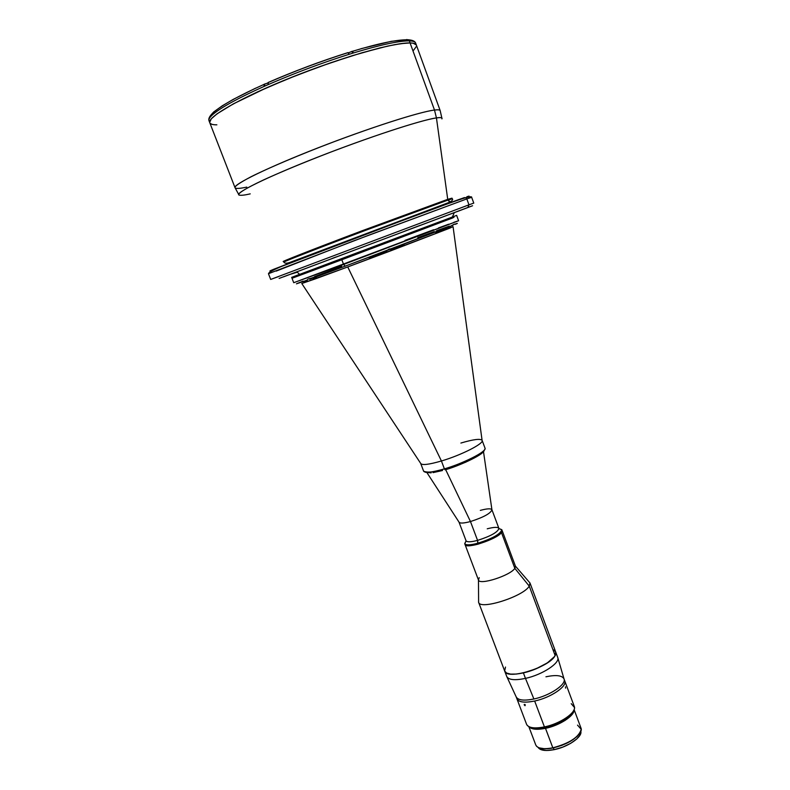 <?xml version="1.0" encoding="UTF-8"?>
<svg xmlns="http://www.w3.org/2000/svg" width="790" height="790" viewBox="0 0 790 790"><rect width="100%" height="100%" fill="white"/><g stroke="black" fill="none" stroke-linecap="round" stroke-linejoin="round"><path stroke-width="1.19" d="M465.034 544.517L467.038 545.643L470.257 545.673L478.059 544.162L477.723 543.263C492.259 538.642 500.307 534.168 501.857 529.843L498.934 528.51C497.542 532.342 490.422 536.292 477.565 540.39L478.059 544.162C492.93 539.412 500.959 534.889 502.154 530.594L501.482 532.608L502.223 530.919L501.818 529.695C500.623 533.991 492.585 538.504 477.723 543.263C470.099 545.219 465.764 545.347 464.708 543.648L466.09 540.854L464.767 543.777C466.021 545.347 470.336 545.169 477.723 543.263L477.565 540.39C490.718 536.173 497.828 532.183 498.905 528.401L491.933 509.748C490.788 513.342 483.628 517.272 470.465 521.538L477.565 540.39L470.465 521.538C483.727 517.233 490.876 513.293 491.923 509.718L483.51 451.722M487.233 528.806C494.234 526.979 498.144 526.881 498.944 528.53L501.818 529.695M480.32 510.38C487.104 508.553 490.975 508.345 491.933 509.748M445.649 469.606L470.465 521.538L445.649 469.606M466.219 461.765L465.972 460.896L466.219 461.765M478.059 544.162L492.437 538.721L498.095 535.501L501.482 532.608C496.91 539.284 465.685 549.475 465.043 544.537C466.1 546.245 470.445 546.127 478.059 544.162M427.123 472.914L458.99 522.091C459.829 523.533 463.661 523.345 470.465 521.538C463.72 523.326 459.899 523.523 459.01 522.131L466.051 540.755C466.979 542.246 470.82 542.128 477.565 540.39C471.038 542.078 467.216 542.246 466.11 540.874L464.767 543.777M554.057 749.68C567.98 747.054 582.694 736.833 580.808 731.303L580.383 734.404L576.907 738.867L570.666 743.36L562.628 747.172L554.057 749.68L553.375 747.873L554.057 749.68L546.334 750.5L540.646 749.513L538.069 747.37C540.133 750.48 545.456 751.25 554.057 749.68M577.52 725.121L581.203 729.308C578.981 737.139 569.521 743.301 552.832 747.814L553.01 747.952C566.45 744.605 575.525 739.45 580.235 732.508L576.838 736.695L570.331 741.366L561.947 745.335L552.832 747.814C567.961 744.96 583.78 733.693 580.966 728.015L574.103 709.588M529.132 726.77C531.65 729.417 537.111 729.94 545.505 728.311L556.664 724.45L564.82 720.223L570.795 715.513L573.836 710.19C571.052 717.695 561.562 723.64 545.396 728.024L552.832 747.814L545.485 728.341L556.792 724.756L564.969 720.519L571.99 714.624L574.014 709.795C574.923 715.523 559.636 725.556 545.485 728.341C536.973 729.99 531.473 729.437 529.014 726.711L531.374 728.37L535.6 729.229L545.485 728.341C559.518 725.546 574.686 715.651 573.965 709.914M528.816 726.612L535.778 745C537.635 748.594 543.313 749.532 552.832 747.814C544.557 749.364 539.096 748.802 536.459 746.125M539.293 747.893C542.542 749.088 547.115 749.108 553.01 747.952L544.962 748.811L539.293 747.893M571.219 703.683L574.488 707.504C575.278 713.518 559.241 723.986 544.429 726.909L545.159 727.471C559.527 723.749 568.889 718.347 573.244 711.247M516.186 696.889L526.575 724.302C528.461 727.926 534.415 728.795 544.429 726.909C560.357 723.788 577.135 712.106 574.261 706.379L564.751 680.871C567.516 686.293 550.591 697.758 534.662 701.026L544.429 726.909L534.662 701.026C524.659 703.001 518.744 702.28 516.937 698.854L516.719 697.777L516.937 698.854C518.744 702.28 524.659 703.001 534.662 701.026C550.591 697.758 567.516 686.293 564.751 680.871L564.02 678.916C566.657 684.337 549.761 695.723 533.892 698.992L525.469 678.393L533.892 698.992C523.889 700.977 517.983 700.256 516.176 696.849M565.482 686.865L565.561 688.149L565.482 686.865M525.192 704.739L525.074 705.707L524.224 704.433L525.281 704.877L524.965 705.677L524.274 704.937L524.935 704.453L524.274 704.937L524.224 704.433L525.192 704.739M565.541 687.004L565.561 688.149L565.541 687.004M573.115 711.523L570.627 714.93L566.39 718.485L554.225 724.786L540.883 728.183L535.274 728.37L531.048 727.511M530.554 727.294C533.764 728.726 538.632 728.795 545.159 727.471L544.429 726.909C535.541 728.637 529.784 728.094 527.147 725.289M460.886 443.052C473.477 439.329 480.557 438.45 482.127 440.395C484.26 443.457 461.33 455.149 441.422 460.985L444.395 468.875C464.313 463.088 487.173 451.307 485.011 448.128C486.541 452.966 453.875 466.722 444.395 468.875L445.264 469.724C454.151 467.66 484.161 455.218 484.28 450.093M423.628 471.196C425.03 473.21 431.952 472.44 444.395 468.875L441.422 460.985C428.98 464.589 422.077 465.419 420.705 463.483L423.628 471.196C427.499 472.884 434.421 472.104 444.395 468.875L445.086 469.783M448.108 468.845L465.587 462.249L479.204 455.178M480.725 454.141L481.999 453.174M482.986 452.275L484.28 450.142M425.573 472.311L431.152 472.874M433.029 472.627L442.519 470.514M529.409 726.889C532.174 729.19 537.506 729.565 545.396 728.024L535.531 728.913L529.458 726.938M538.622 728.38L545.663 727.481L554.274 724.934L562.362 721.142L567.882 717.379M545.949 676.783C556.042 674.69 562.065 675.381 564.011 678.867C566.756 684.259 549.83 695.704 533.892 698.992C523.948 700.967 518.052 700.266 516.196 696.899L506.765 676.536C508.661 679.953 514.892 680.575 525.469 678.393C542.404 674.779 560.525 662.8 557.691 657.349L555.676 651.928C558.481 657.32 540.321 669.249 523.395 672.892L525.469 678.393L523.395 672.892L536.114 668.774L547.371 662.869L554.392 656.678L555.607 654.456L555.676 651.918M564.03 678.926L557.71 657.389C560.436 662.859 542.345 674.788 525.469 678.393C514.833 680.575 508.602 679.953 506.745 676.497L504.701 671.095L506.607 673.05L510.626 674.107L516.384 674.058L523.395 672.892C512.769 675.104 506.538 674.502 504.701 671.095C506.518 680.536 549.939 667.224 555.123 655.532L529.251 586.121C523.494 596.48 479.885 610.344 478.612 602.296L478.582 600.726L478.592 602.257C479.728 610.374 523.474 596.509 529.251 586.121L514.833 568.336C510.478 575.515 479.332 585.499 478.473 580.038L479.214 577.648M555.567 651.681L553.356 649.765M505.491 667.056L504.662 670.996M450.853 202.408L447.92 200.107L452.324 198.784L447.92 200.107L449.806 202.151C452.354 200.63 453.193 199.514 452.324 198.784L451.989 198.162L447.723 199.337L447.92 200.107L366.422 230.018C315.032 249.334 280.569 262.932 283.985 262.053C280.569 262.932 315.032 249.334 366.422 230.018L451.989 198.162M436.445 117.927C440.484 117.256 442.301 117.582 441.916 118.915C442.607 117.631 440.781 117.305 436.445 117.927L447.723 199.337L436.445 117.927C421.159 119.991 367.291 137.648 316.938 157.437C266.487 177.227 233.623 193.52 239.202 195.11C236.99 194.182 242.678 189.748 263.761 179.834C281.872 171.568 304.328 162.266 331.138 151.947C394.635 127.96 428.881 118.727 436.445 117.927L434.5 110.057L436.445 117.927M441.847 118.006L440.168 110.58C439.635 109.77 437.749 109.593 434.5 110.057C437.996 109.613 439.882 109.79 440.168 110.58L416.379 45.079C415.896 43.736 413.802 43.025 410.079 42.946L434.5 110.057L410.079 42.946L405.961 43.085L394.773 44.635L379.97 47.884L352.212 55.715L320.276 66.439L287.53 78.951L257.491 91.897L233.267 103.915L217.062 113.809L211.295 118.816L209.676 122.351L211.295 118.816L217.062 113.809L233.267 103.915L266.99 87.621L298.314 74.655L331.188 62.598L362.077 52.742L387.791 46.057L400.846 43.648L410.079 42.946C394.013 42.364 341.339 57.374 291.342 77.41C241.266 97.417 206.881 117.098 209.775 122.736C206.881 117.098 241.266 97.417 291.342 77.41C341.339 57.374 394.013 42.364 410.079 42.946C413.802 43.025 415.896 43.736 416.379 45.079L415.659 43.085C415.204 41.821 413.338 41.1 410.059 40.922L409.339 40.902L410.079 42.946L409.339 40.902L406.751 39.5M283.817 261.362C278.238 263.05 308.663 250.894 362.136 230.759L447.723 199.337L350.484 235.153C309.097 250.825 280.647 262.053 283.817 261.362L283.985 262.053C284.528 263.455 286.533 263.574 289.979 262.389L449.816 202.151M288.775 274.871L467.828 207.494L468.974 204.827L466.821 198.902L465.705 197.688L464.244 197.638L465.705 197.688L466.821 198.902L471.67 197.322L466.821 198.902L468.974 204.827L473.773 203.099L468.974 204.827L467.828 207.494L472.568 205.746L456.946 211.671M279.324 278.356L281.23 277.636L279.324 278.356M281.23 277.626L284.726 276.322L281.23 277.636M404.371 231.292L408.321 229.801L404.371 231.292M406.109 230.631L420.359 225.278L406.119 230.631M463.562 209.103L460.688 210.18L463.562 209.103M336.007 256.987L332.788 258.192L336.007 256.987M287.54 275.295L454.28 212.589L452.413 217.003L291.658 277.379L299.578 274.337L297.267 272.214L289.989 274.397M453.816 222.346L458.595 220.736L456.64 215.374L452.413 217.003L452.739 217.922L341.823 259.742L453.974 217.329M299.914 275.197L341.823 259.742L343.62 264.453L345.171 266.161L452.551 225.417L454.339 224.163L450.656 226.167L396.61 246.865M331.316 271.306L309.799 278.663L309.868 279.186L312.001 278.366L309.67 279.216L309.937 278.603L312.504 278.228L345.161 266.161L343.62 264.453L293.722 282.711L458.595 220.736L343.62 264.453L341.823 259.742L292.083 278.248M293.722 282.711L292.004 278.268L452.739 217.922L452.413 217.003L291.658 277.379L292.004 278.268L403.433 236.18M456.64 215.374L452.413 217.003L454.28 212.589C460.195 210.387 460.017 210.466 453.766 212.846M462.041 209.735L457.143 211.592M456.976 211.621L458.467 211.078M419.174 225.723L408.321 229.801M282.85 277.014L279.127 278.426M284.726 276.312L288.271 274.979L284.726 276.322M287.748 275.256L286.958 275.552M457.331 211.483L287.412 275.345M283.462 276.865L467.828 207.494M468.974 204.827L270.684 279.443L468.974 204.827M278.327 276.668L270.684 279.443L268.462 273.705L369.118 235.065L466.821 198.902L353.199 241.059L276.174 271.108M464.244 197.638L345.595 241.592L273.409 269.39C268.827 271.316 268.906 271.474 273.626 269.844L273.133 270.012M469.062 196.108L466.841 196.75M460.659 198.892L436.998 207.464M429 210.407L270.407 270.664M269.874 271.049L271.049 270.703M210.387 123.546L212.066 124.346L210.387 123.546M216.875 124.83L214.683 124.771L216.875 124.83C212.747 124.859 210.387 124.158 209.775 122.736L235.025 187.684C233.07 184.465 268.126 167.312 317.975 147.868C367.755 128.434 419.401 111.834 434.5 110.057C426.748 110.798 395.089 118.944 334.032 141.726C300.299 154.465 267.879 168.24 250.845 176.851C239.686 182.767 234.413 186.381 235.025 187.684C235.618 188.84 239.538 188.642 246.796 187.112M413.585 50.274L416.389 46.393L413.585 50.274M416.34 44.961L413.19 43.213L410.079 42.946L413.19 43.213L416.34 44.961M250.233 193.866C244.91 195.12 241.227 195.535 239.202 195.11M301.829 283.58L420.665 463.375C421.791 465.458 428.713 464.658 441.422 460.985L347.738 266.951L386.991 252.247L386.616 250.637L386.991 252.247L390.872 250.786L390.625 249.097L389.717 248.949L391.277 248.86L390.625 249.097L390.872 250.786L448.631 228.606L449.401 226.661L448.631 228.606L449.836 228.122L450.596 226.187L449.836 228.122L453.045 226.651L448.631 228.606L347.738 266.951L441.422 460.985C461.607 455.07 484.724 443.19 482.078 440.287L453.075 226.73M435.873 232.685L448.621 228.113M404.342 245.69L403.996 244.446L404.342 245.69M389.875 249.373L387.07 250.43L389.875 249.373M404.994 240.377L433.611 229.742M438.46 227.945L448.641 224.222M340.381 267.938L386.794 250.568L389.045 249.136L391.415 248.82M449.332 226.098L439.003 229.851L449.332 226.098M307.132 280.174L296.428 283.837M296.803 283.65L303.074 281.102M454.546 224.261L457.124 223.412M457.331 223.412L455.287 224.311M436.712 230.72L439.003 229.851M417.801 237.672L434.283 231.579M307.507 279.354L309.354 278.643M314.568 276.619L341.665 266.26M301.78 283.511L347.738 266.951L316.889 278.317L315.101 277.28L316.889 278.317L314.657 279.117L312.85 278.1L314.657 279.117L301.77 283.521L307.962 280.934M368.92 257.589L386.626 250.934L368.92 257.589M390.556 249.462L403.996 244.446L390.556 249.462M316.316 277.655L314.124 278.505M352.853 51.765L352.152 51.982M264.522 84.777L263.88 85.063M277.744 78.378L268.027 82.604L268.205 84.599C294.848 73.026 321.885 62.904 349.328 54.234L353.495 52.94C379.793 45 398.15 40.991 408.578 40.892C398.15 40.991 379.793 45 353.495 52.94L352.291 51.33L352.607 53.216L351.935 51.389L348.479 52.831L352.103 51.32L353.495 52.94L349.328 54.234L347.768 52.673C320.888 61.166 294.413 71.08 268.333 82.417L268.205 84.599L264.176 86.377L264.137 84.254L264.996 86.011L264.294 84.194L267.919 82.97L264.008 84.382L264.176 86.377C238.847 97.772 221.951 106.956 213.488 113.938C221.951 106.956 238.847 97.772 264.176 86.377L268.205 84.599C294.848 73.026 321.885 62.904 349.328 54.234L347.936 52.604M213.932 111.696L213.488 113.938L212.303 114.975L212.303 113.375L213.488 112.318L213.488 113.938L212.303 114.975L212.194 113.75L213.932 111.696M347.768 52.673L338.081 55.794M348.163 52.634L348.123 52.624C321.036 61.166 294.315 71.169 268.017 82.634M408.578 40.892L410.059 40.922L409.645 40.211L407.522 39.786M361.01 48.704L391.317 41.317L406.03 39.767M209.775 122.717L209.004 120.752C208.481 119.428 209.577 117.493 212.303 114.975C209.587 117.493 208.491 119.418 209.004 120.752C208.313 118.865 209.389 116.495 212.214 113.632M255.585 88.174L233.248 99.362L222.197 105.85L214.603 111.301M307.745 66.469L317.965 62.716M407.531 39.698L409.25 39.865M410.207 40.043L412.044 40.744M410.059 40.922C413.348 41.1 415.214 41.821 415.659 43.095C414.987 41.327 412.864 40.26 409.299 39.895M504.701 671.095L478.612 602.296L478.473 580.038C479.323 585.499 510.468 575.515 514.833 568.336L501.482 532.608L514.833 568.336L515.436 566.144L514.833 568.336L529.251 586.121L529.981 582.951L529.251 586.121L555.123 655.532L555.676 651.928L529.991 582.981L515.436 566.154L502.154 530.594M501.857 529.843L498.944 528.53M464.708 543.648L478.473 580.038M485.011 448.128L482.127 440.395M268.462 273.705C269.36 269.647 306.56 256.898 354.591 238.284C403.019 220.094 451.13 202.042 465.705 197.688C469.941 196.631 471.936 196.513 471.67 197.322L473.773 203.099M238.659 194.38L235.025 187.684M449.145 226.7L436.238 231.055M213.428 112.476C222.039 105.031 238.896 95.679 263.988 84.412M352.33 51.35C378.371 43.46 396.827 39.609 407.699 39.786"/></g></svg>

